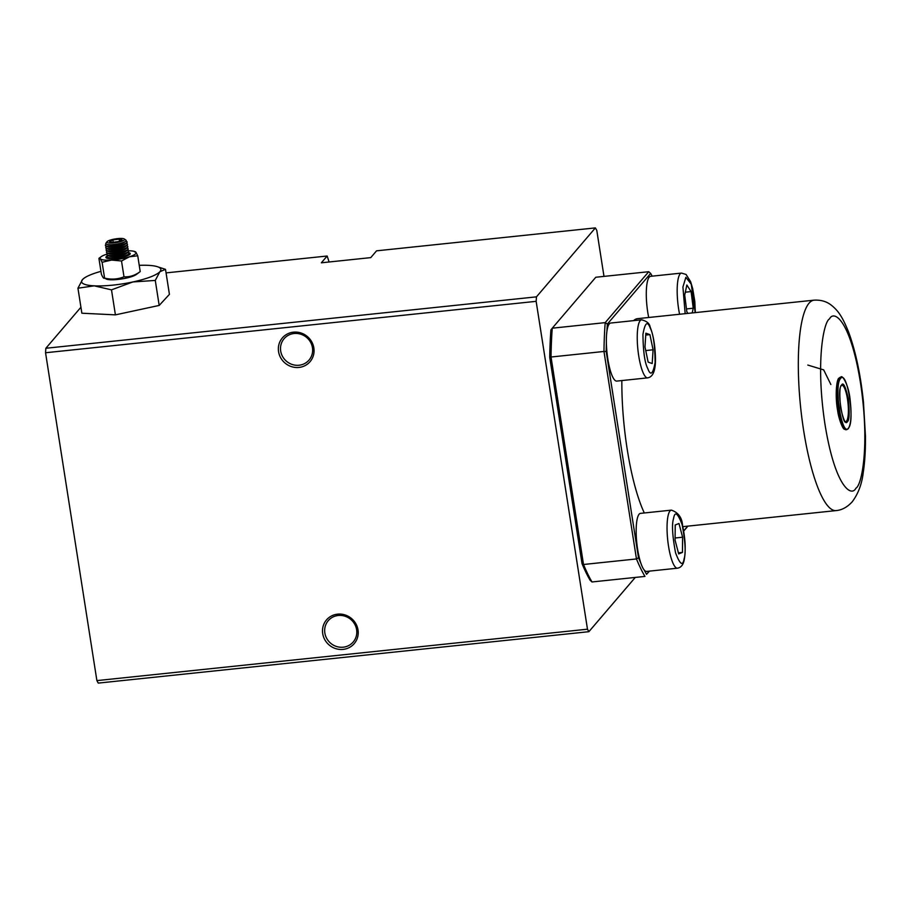 <?xml version="1.0" encoding="UTF-8"?>
<svg xmlns="http://www.w3.org/2000/svg" width="911" height="911" viewBox="0 0 911 911"><rect width="100%" height="100%" fill="white"/><g stroke="black" fill="none" stroke-linecap="round" stroke-linejoin="round"><path stroke-width="1.37" d="M343.208 647.197A16.421 15.601 -139.5 0 0 353.206 642.004A16.421 15.601 -139.5 0 0 356.611 629.672A16.421 15.601 -139.5 0 0 338.243 615.483A16.421 15.601 -139.5 0 0 328.256 620.676A16.421 15.601 -139.5 0 0 324.851 633.008A16.421 15.601 -139.5 0 0 343.208 647.197M299.059 365.231A16.421 15.601 -139.5 0 0 309.057 360.039A16.421 15.601 -139.5 0 0 310.514 342.126A16.421 15.601 -139.5 0 0 294.094 333.506A16.421 15.601 -139.5 0 0 284.095 338.698A16.421 15.601 -139.5 0 0 282.638 356.611A16.421 15.601 -139.5 0 0 299.059 365.231M358.012 629.922A18.243 17.332 -139.5 0 0 337.605 614.151A18.243 17.332 -139.5 0 0 322.71 633.623A18.243 17.332 -139.5 0 0 343.117 649.395A18.243 17.332 -139.5 0 0 358.012 629.922M298.967 367.429A18.243 17.332 -139.5 0 0 313.851 347.956A18.243 17.332 -139.5 0 0 293.444 332.173A18.243 17.332 -139.5 0 0 278.561 351.646A18.243 17.332 -139.5 0 0 298.967 367.429M587.481 629.194L96.885 680.608L45.55 352.751L536.146 301.336L587.481 629.194A226.179 52.417 -96 0 0 588.882 631.687L635.274 577.426M96.885 680.608A226.179 52.417 84 0 0 98.286 683.102L588.882 631.687M80.931 307.235L45.857 348.264A226.179 52.417 84 0 0 45.55 352.751M166.064 272.89L327.151 256.014L321.344 262.801L370.754 257.619L376.562 250.832L595.384 227.898L536.454 296.849A226.179 52.417 84 0 0 536.146 301.336M595.384 227.898L596.785 230.392L603.993 276.397M536.454 296.849L45.857 348.264M329.099 261.981L327.151 256.014M621.849 380.559A105.79 24.517 84 0 0 644.316 512.973M682.794 526.66L836.104 510.593A105.79 24.517 -96 0 1 802.033 419.276A105.79 24.517 -96 0 1 809.07 303.158A105.79 24.517 -96 0 1 814.047 300.163L637.575 318.656A105.79 24.517 84 0 0 633.566 320.638M830.866 384.51L823.669 369.877L807.806 365.06M606.885 331.627A167.818 38.888 -96 0 1 607.375 324.054L650.648 273.437A167.818 38.888 -96 0 1 652.185 276.158M640.797 563.021A167.818 38.888 -96 0 1 638.497 557.691L606.202 351.475A167.818 38.888 -96 0 1 606.384 343.242M649.27 571.14L646.571 574.306A167.818 38.888 -96 0 1 644.214 570.058M687.737 526.148L683.649 530.931M646.571 574.306L649.463 571.117M683.671 531.102L687.93 526.125M648.734 271.706L605.2 322.631L552.26 328.188L595.794 277.251L648.734 271.706L650.648 273.437M549.732 357.397L551.03 357.01L583.518 564.49L582.027 563.613L549.732 357.397A167.818 38.888 84 0 1 550.904 329.976L552.26 328.188A169.64 39.31 84 0 0 551.03 357.01L603.97 351.464A169.64 39.31 84 0 1 605.2 322.631L607.375 324.054M638.497 557.691L636.459 558.944A169.64 39.31 84 0 0 644.942 576.412L592.002 581.958A169.64 39.31 84 0 1 583.518 564.49L636.459 558.944L603.97 351.464L606.202 351.475M582.027 563.613A167.818 38.888 84 0 0 590.1 580.227L592.002 581.958M848.38 428.193C855.327 421.702 847.105 369.251 840.602 378.498C833.656 384.989 841.878 437.428 848.38 428.193M100.95 271.341A40.13 8.381 -8.9 0 0 92.968 273.869A40.13 8.381 -8.9 0 0 84.404 277.946A40.13 8.381 -8.9 0 0 82.571 279.483A40.13 8.381 -8.9 0 0 94.22 285.838A40.13 8.381 -8.9 0 0 132.881 281.954A40.13 8.381 -8.9 0 0 159.892 271.706A40.13 8.381 -8.9 0 0 157.011 266.581A40.13 8.381 -8.9 0 0 149.062 265.386A40.13 8.381 -8.9 0 0 148.242 265.34A40.13 8.381 -8.9 0 0 139.235 265.34M84.404 277.946L82.571 279.483L77.947 288.206L94.22 285.838L111.495 289.857L132.881 281.954L155.28 280.429L159.892 271.706L165.506 269.349L157.011 266.581M111.495 289.857L115.412 314.864L159.186 305.436L155.28 280.429M77.947 288.206L81.865 313.213L115.412 314.864M165.506 269.349L169.423 294.355L159.186 305.436M106.894 254.146A18.243 3.815 -8.9 0 0 106.781 254.18A18.243 3.815 -8.9 0 0 101.121 256.731A18.243 3.815 -8.9 0 0 100.267 258.758A18.243 3.815 -8.9 0 0 111.563 260.068A18.243 3.815 -8.9 0 0 129.385 256.811A18.243 3.815 -8.9 0 0 134.896 254.374A18.243 3.815 -8.9 0 0 135.898 252.245A18.243 3.815 -8.9 0 0 134.612 251.482A18.243 3.815 -8.9 0 0 128.326 250.798M136.445 274.405A16.239 3.393 -8.9 0 1 136.32 274.496A16.239 3.393 -8.9 0 1 136.194 274.587A16.239 3.393 -8.9 0 1 121.562 278.971A16.239 3.393 -8.9 0 1 106.519 279.165L104.583 278.117C103.843 278.868 102.784 277.559 101.394 274.188L98.923 258.371L100.267 258.758L102.1 262.288L111.563 260.068L121.516 260.99L129.385 256.811L137.743 255.775L135.898 252.245L134.555 251.857M127.802 252.484A12.31 2.574 171.1 0 1 129.533 254.67A12.31 2.574 171.1 0 1 129.43 254.738A12.31 2.574 171.1 0 1 118.339 258.064A12.31 2.574 171.1 0 1 106.929 258.212A12.31 2.574 171.1 0 1 106.735 256.253A12.31 2.574 171.1 0 1 107.908 255.592M102.1 262.288L104.583 278.117C111.358 279.745 117.826 279.313 123.998 276.819C129.715 277.149 135.124 275.407 140.214 271.603L136.32 274.496M98.923 258.371L101.121 256.731M137.743 255.775L140.214 271.603M121.516 260.99L123.998 276.819M123.645 238.693A8.973 1.879 171.1 0 1 124.363 239.001A8.973 1.879 171.1 0 1 118.92 242.053A8.973 1.879 171.1 0 1 107.897 242.793A8.973 1.879 171.1 0 1 107.054 241.711A8.973 1.879 171.1 0 1 114.467 239.069A8.973 1.879 171.1 0 1 123.645 238.693M107.054 241.711L105.949 243.157A10.317 2.152 -8.9 0 0 106.633 244.319A10.317 2.152 -8.9 0 0 106.917 244.41A10.317 2.152 -8.9 0 0 116.654 244.125A10.317 2.152 -8.9 0 0 125.57 241.358A10.317 2.152 -8.9 0 0 125.866 240.037L124.363 239.001M107.475 244.603A9.235 1.924 -8.9 0 0 107.703 244.683A9.235 1.924 -8.9 0 0 107.965 244.763A9.235 1.924 -8.9 0 0 116.676 244.512A9.235 1.924 -8.9 0 0 124.659 242.03L125.57 241.358M106.28 244.171L106.04 244.353A10.943 2.289 -8.9 0 0 105.414 245.298A10.943 2.289 -8.9 0 0 106.61 246.107A10.943 2.289 -8.9 0 0 121.197 244.922A10.943 2.289 -8.9 0 0 127.039 241.916A10.943 2.289 -8.9 0 0 126.139 241.199L125.866 241.108M105.414 245.298L105.471 245.685A10.943 2.289 -8.9 0 0 106.371 246.403A10.943 2.289 -8.9 0 0 121.254 245.298A10.943 2.289 -8.9 0 0 126.458 243.26A10.943 2.289 -8.9 0 0 127.096 242.303L127.039 241.916M106.371 246.403L108.067 246.983A9.235 1.924 -8.9 0 0 120.628 246.05A9.235 1.924 -8.9 0 0 125.012 244.319L126.458 243.26M106.61 246.482L106.405 246.642A10.943 2.289 -8.9 0 0 105.767 247.598A10.943 2.289 -8.9 0 0 121.55 247.211A10.943 2.289 -8.9 0 0 127.392 244.205A10.943 2.289 -8.9 0 0 126.492 243.488L126.253 243.408M105.767 247.598L105.824 247.974A10.943 2.289 -8.9 0 0 106.724 248.692A10.943 2.289 -8.9 0 0 121.618 247.587A10.943 2.289 -8.9 0 0 126.811 245.549A10.943 2.289 -8.9 0 0 127.449 244.592L127.392 244.205M106.724 248.692L108.42 249.272A9.235 1.924 -8.9 0 0 120.992 248.339A9.235 1.924 -8.9 0 0 125.376 246.619L126.811 245.549M106.974 248.771L106.758 248.931A10.943 2.289 -8.9 0 0 106.132 249.887A10.943 2.289 -8.9 0 0 121.915 249.5A10.943 2.289 -8.9 0 0 127.756 246.494A10.943 2.289 -8.9 0 0 126.857 245.788L126.606 245.697M106.132 249.887L106.188 250.263A10.943 2.289 -8.9 0 0 107.088 250.98A10.943 2.289 -8.9 0 0 121.972 249.887A10.943 2.289 -8.9 0 0 127.176 247.838A10.943 2.289 -8.9 0 0 127.813 246.881L127.756 246.494M107.088 250.98L108.785 251.561A9.235 1.924 -8.9 0 0 121.345 250.627A9.235 1.924 -8.9 0 0 125.729 248.908L127.176 247.838M107.327 251.06L107.122 251.22A10.943 2.289 -8.9 0 0 106.485 252.176A10.943 2.289 -8.9 0 0 122.268 251.789A10.943 2.289 -8.9 0 0 128.109 248.783A10.943 2.289 -8.9 0 0 127.21 248.077L126.971 247.986M106.485 252.176L106.541 252.552A10.943 2.289 -8.9 0 0 107.441 253.269A10.943 2.289 -8.9 0 0 122.336 252.176A10.943 2.289 -8.9 0 0 127.529 250.126A10.943 2.289 -8.9 0 0 128.166 249.17L128.109 248.783M107.441 253.269L109.138 253.85A9.235 1.924 -8.9 0 0 109.4 253.93A9.235 1.924 -8.9 0 0 121.71 252.916A9.235 1.924 -8.9 0 0 126.094 251.197L127.529 250.126M107.692 253.36L107.475 253.509A10.943 2.289 -8.9 0 0 106.849 254.465A10.943 2.289 -8.9 0 0 108.045 255.274A10.943 2.289 -8.9 0 0 122.632 254.078A10.943 2.289 -8.9 0 0 128.474 251.083A10.943 2.289 -8.9 0 0 127.574 250.366L127.324 250.274M106.849 254.465L106.906 254.852A10.943 2.289 -8.9 0 0 107.805 255.558A10.943 2.289 -8.9 0 0 122.689 254.465A10.943 2.289 -8.9 0 0 127.893 252.415A10.943 2.289 -8.9 0 0 128.531 251.459L128.474 251.083M107.805 255.558L109.502 256.139A9.235 1.924 -8.9 0 0 122.063 255.217A9.235 1.924 -8.9 0 0 126.447 253.486L127.893 252.415M108.045 255.649L107.84 255.797A10.943 2.289 -8.9 0 0 107.202 256.754A10.943 2.289 -8.9 0 0 122.985 256.367A10.943 2.289 -8.9 0 0 128.827 253.372A10.943 2.289 -8.9 0 0 127.927 252.654L127.688 252.575M107.202 256.754L107.259 257.141A10.943 2.289 -8.9 0 0 108.158 257.847A10.943 2.289 -8.9 0 0 123.053 256.754A10.943 2.289 -8.9 0 0 128.246 254.704A10.943 2.289 -8.9 0 0 128.884 253.748L128.827 253.372M125.775 256.367A9.235 1.924 -8.9 0 0 126.811 255.775L128.246 254.704M118.646 241.506L112.406 242.372L109.536 241.62L112.896 239.992L119.136 239.115L122.017 239.878L118.646 241.506M119.455 241.119L119.136 239.115M113.26 242.258L112.896 239.992M108.158 257.847L109.855 258.428A9.235 1.924 -8.9 0 0 111.028 258.678M647.664 377.86L616.781 381.094A29.186 6.764 -96 0 1 612.203 375.89A29.186 6.764 -96 0 1 606.396 343.698A29.186 6.764 -96 0 1 610.689 323.041L641.572 319.807C646.753 321.127 649.589 323.496 650.09 326.912C653.039 334.269 654.793 343.527 655.328 354.698C656.136 369.16 653.574 376.881 647.664 377.86A29.186 6.764 -96 0 1 643.086 372.645A29.186 6.764 -96 0 1 637.279 340.463A29.186 6.764 -96 0 1 641.572 319.807M653.085 349.79L649.907 334.622L645.865 333.187L644.977 346.943L648.154 362.123L652.196 363.546L653.085 349.79L645.74 350.564M645.74 335.054L649.907 334.622M648.7 317.483A29.186 6.764 -96 0 1 649.998 276.523A29.186 6.764 -96 0 1 650.625 276.318L681.508 273.084A29.186 6.764 -96 0 0 680.881 273.289A29.186 6.764 -96 0 0 679.583 314.249M692.223 312.928L693.225 308.225L691.107 291.588L686.848 285.006L684.708 295.073L686.826 311.71L687.907 313.384M685.323 292.192L691.107 291.588M686.473 308.931L693.225 308.225M677.465 568.191L646.582 571.425A29.186 6.764 -96 0 1 637.985 551.485A29.186 6.764 -96 0 1 637.279 518.632A29.186 6.764 -96 0 1 640.501 513.371L671.384 510.137A29.186 6.764 -96 0 0 668.162 515.398A29.186 6.764 -96 0 0 668.868 548.24A29.186 6.764 -96 0 0 677.465 568.191C680.904 567.621 683.125 564.979 684.15 560.254C685.937 550.392 685.414 538.879 682.578 525.704C682.054 517.676 678.319 512.483 671.384 510.137M678.98 523.495L675.222 524.975L675.074 540.177L678.684 553.899L682.453 552.419L682.601 537.217L678.98 523.495M675.097 538.002L682.601 537.217M678.41 552.84L682.453 552.419M829.477 318.941C834.134 309.467 850.43 320.433 860.474 382.768C870.039 445.661 861.692 485.449 855.976 488.125C851.318 497.588 835.023 486.622 824.979 424.287C815.413 361.394 823.76 321.606 829.477 318.941M841.889 385.273A18.243 4.225 -96 0 1 847.754 401.022A18.243 4.225 -96 0 1 846.547 421.041A18.243 4.225 -96 0 1 845.681 421.554C843.54 426.917 836.264 389.339 841.468 385.558L841.889 385.273M847.367 421.668C849.348 420.586 849.667 412.979 848.335 398.847C845.51 386.458 843.279 381.846 841.616 385.011C839.635 386.105 839.316 393.711 840.648 407.843C843.472 420.233 845.704 424.845 847.367 421.668M846.547 429.719L848.232 428.739C851.045 424.219 851.717 415.063 850.282 401.273C848.87 384.043 841.798 374.444 841.024 377.108A26.453 6.126 84 0 0 839.783 377.86A26.453 6.126 84 0 0 838.018 406.898A26.453 6.126 84 0 0 846.547 429.719L846.194 429.753A26.453 6.126 84 0 0 846.365 429.73M840.853 377.143A26.453 6.126 84 0 0 840.671 377.154A26.453 6.126 84 0 0 839.43 377.906A26.453 6.126 84 0 0 837.664 406.932A26.453 6.126 84 0 0 846.194 429.753L844.44 429.229C843.039 429.571 838.826 419.607 837.653 410.667C834.92 396.126 836.514 379.192 838.985 378.133L841.024 377.108M838.837 378.68L836.526 401.159L839.931 420.506L844.281 428.796M647.744 368.465C644.783 362.988 643.189 351.612 642.938 334.36C645.045 322.54 647.516 320.501 650.317 328.267C653.278 333.756 654.872 345.121 655.123 362.373C653.016 374.205 650.545 376.232 647.744 368.465M685.163 313.669L682.92 286.988L685.869 277.331L691.267 284.198L695.184 312.621M684.115 558.75C682.863 566.54 679.993 564.547 675.541 552.772C672.352 535.543 671.692 524.167 673.548 518.644C674.812 510.855 677.67 512.847 682.134 524.622C685.323 541.863 685.983 553.239 684.115 558.75M836.104 510.593C841.958 510.08 847.321 507.154 852.195 501.824C858.23 493.785 861.92 483.946 863.264 472.331C864.869 461.797 865.598 449.704 865.45 436.027L863.434 401.728C860.519 374.273 855.566 351.031 848.574 332.025C842.516 317.005 838.371 310.765 831.253 305.139C826.596 301.45 820.868 299.787 814.047 300.163M134.612 251.482L135.227 251.698M107.703 244.683L106.633 244.319M695.344 312.598L694.797 301.382L692.702 288.639L690.618 281.647L686.063 274.462L681.508 273.084"/></g></svg>
